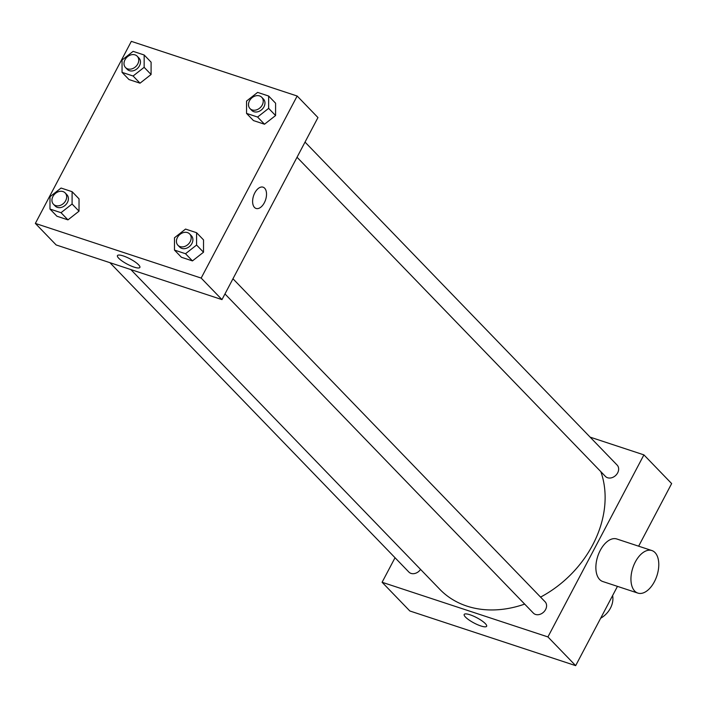 <?xml version="1.0" encoding="UTF-8"?>
<svg xmlns="http://www.w3.org/2000/svg" width="707" height="707" viewBox="0 0 707 707"><rect width="100%" height="100%" fill="white"/><g stroke="black" fill="none" stroke-linecap="round" stroke-linejoin="round"><path stroke-width="1.06" d="M600.641 618.254A20.362 16.093 -44 0 0 610.433 608.161A20.362 16.093 -44 0 0 612.616 595.55M590.142 437.147L643.909 454.875L671.65 483.579L638.642 546.184M617.458 586.368L575.666 665.641L409.839 610.981L382.098 582.268L395.036 557.735M540.563 597.106A101.799 80.457 -44 0 0 592.731 544.85A101.799 80.457 -44 0 0 600.844 471.666M130.83 269.57L439.798 589.311A101.799 80.457 -44 0 0 524.674 604.096M643.909 454.875L547.925 636.927L382.098 582.268M109.921 262.677L408.867 572.051A8.148 6.434 -44 0 0 420.559 569.409M297.028 157.254L605.431 476.412A8.148 6.434 -44 0 0 617.662 472.85A8.148 6.434 -44 0 0 617.14 465.091L305.026 142.089M232.965 278.77L545.079 601.772A8.148 6.434 136 0 1 543.692 612.059A8.148 6.434 136 0 1 533.361 613.093L224.967 293.935M547.925 636.927L575.666 665.641M485.347 623.636A12.682 2.978 27.8 0 1 486.628 626.278A12.682 2.978 27.8 0 1 474.026 623A12.682 2.978 27.8 0 1 464.199 614.454A12.682 2.978 27.8 0 1 473.31 616.044A12.682 2.978 27.8 0 1 485.347 623.636M637.855 593.093L602.771 581.525A22.394 12.673 -71.8 0 1 600.252 550.391A22.394 12.673 -71.8 0 1 616.796 538.981L651.872 550.55A22.394 12.673 -71.8 0 1 656.9 575.79A22.394 12.673 -71.8 0 1 637.855 593.093A22.394 12.673 -71.8 0 1 635.328 561.95A22.394 12.673 -71.8 0 1 651.872 550.55M317.964 117.556L221.971 299.609L56.153 244.949L35.35 223.421L131.334 41.359L297.161 96.019L317.964 117.556M79.034 198.861L79.025 211.181L67.96 219.868L56.914 216.227L67.96 219.868L79.025 211.181L79.034 198.861L72.105 191.685L72.087 204.005L61.023 212.692L49.976 209.051L49.994 196.723L61.058 188.044L72.105 191.685M275.597 103.213L275.58 115.541L264.515 124.22L253.468 120.579L264.515 124.22L275.58 115.541L275.597 103.213L268.66 96.037L268.642 108.365L257.587 117.044L246.54 113.403L246.549 101.074L257.613 92.396L268.66 96.037M297.161 96.019L201.168 278.081L35.35 223.421M151.104 62.181L151.086 74.5L140.021 83.187L128.983 79.546L140.021 83.187L151.086 74.5L151.104 62.181L144.166 54.996L144.148 67.324L133.093 76.002L122.046 72.361L122.055 60.042L133.119 51.355L144.166 54.996M203.528 239.894L203.51 252.222L192.454 260.901L181.407 257.26L192.454 260.901L203.51 252.222L203.528 239.894L196.59 232.718L196.581 245.046L185.517 253.725L174.47 250.084L174.488 237.764L185.543 229.077L196.59 232.718M201.168 278.081L221.971 299.609M138.59 264.789A12.682 2.978 27.8 0 1 139.88 267.432A12.682 2.978 27.8 0 1 127.269 264.153A12.682 2.978 27.8 0 1 117.45 255.598A12.682 2.978 27.8 0 1 126.562 257.198A12.682 2.978 27.8 0 1 138.59 264.789M254.803 192.878A11.197 6.336 -71.8 0 1 263.075 187.178A11.197 6.336 -71.8 0 1 265.585 199.798A11.197 6.336 -71.8 0 1 256.058 208.45A11.197 6.336 -71.8 0 1 254.803 192.878M263.066 187.178A11.197 6.336 -71.8 0 1 265.585 199.798A11.197 6.336 -71.8 0 1 256.058 208.45M177.943 245.267L179.675 247.061A8.148 6.434 -44 0 0 191.906 243.508A8.148 6.434 -44 0 0 191.394 235.74L189.653 233.946A8.148 6.434 -44 0 0 179.331 234.98A8.148 6.434 -44 0 0 177.943 245.267A8.148 6.434 -44 0 0 190.174 241.714A8.148 6.434 -44 0 0 189.653 233.946M196.581 245.046L203.51 252.222M185.517 253.725L192.454 260.901M174.47 250.084L181.407 257.26M53.449 204.235L55.181 206.029A8.148 6.434 -44 0 0 67.421 202.467A8.148 6.434 -44 0 0 66.9 194.708L65.159 192.914A8.148 6.434 -44 0 0 54.837 193.939A8.148 6.434 -44 0 0 53.449 204.235A8.148 6.434 -44 0 0 65.68 200.673A8.148 6.434 -44 0 0 65.159 192.914M72.087 204.005L79.025 211.181M61.023 212.692L67.96 219.868M49.976 209.051L56.914 216.227M250.004 108.586L251.745 110.38A8.148 6.434 -44 0 0 263.976 106.819A8.148 6.434 -44 0 0 263.455 99.06L261.723 97.266A8.148 6.434 -44 0 0 251.392 98.3A8.148 6.434 -44 0 0 250.004 108.586A8.148 6.434 -44 0 0 262.244 105.025A8.148 6.434 -44 0 0 261.723 97.266M268.642 108.365L275.58 115.541M257.587 117.044L264.515 124.22M246.54 113.403L253.468 120.579M125.519 67.545L127.251 69.339A8.148 6.434 -44 0 0 139.482 65.786A8.148 6.434 -44 0 0 138.961 58.027L137.229 56.233A8.148 6.434 -44 0 0 126.898 57.258A8.148 6.434 -44 0 0 125.519 67.545A8.148 6.434 -44 0 0 137.75 63.992A8.148 6.434 -44 0 0 137.229 56.233M144.148 67.324L151.086 74.5M133.093 76.002L140.021 83.187M122.046 72.361L128.983 79.546"/></g></svg>
